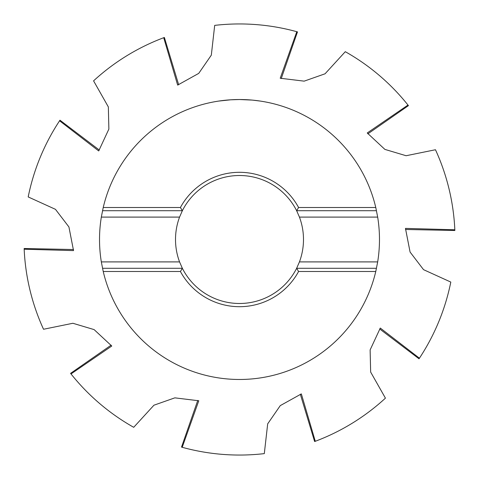 <?xml version="1.0" encoding="UTF-8"?>
<svg xmlns="http://www.w3.org/2000/svg" width="479" height="479" viewBox="0 0 479 479"><rect width="100%" height="100%" fill="white"/><g stroke="black" fill="none" stroke-linecap="round" stroke-linejoin="round"><path stroke-width="0.72" d="M241.254 99.536L241.883 99.542M244.805 99.626L245.763 99.662M251.936 100.075L239.5 99.524A139.976 139.976 0 0 1 375.77 207.503L377.674 217.101A139.976 139.976 0 0 1 377.674 261.899L375.77 271.497A139.976 139.976 0 0 1 103.23 271.497L101.326 261.899A139.976 139.976 0 0 1 101.326 217.101L103.23 207.503L180.415 207.503A67.192 67.192 0 0 1 298.585 207.503L296.645 210.706L299.441 217.101A63.988 63.988 0 0 1 299.441 261.899L296.645 268.294A63.988 63.988 0 0 1 182.355 268.294L179.559 261.899A63.988 63.988 0 0 1 179.559 217.101L182.355 210.706L102.518 210.706M253.116 100.189L260.295 101.075M180.415 207.503L182.355 210.706A63.988 63.988 0 0 1 296.645 210.706L376.482 210.706M376.482 268.294L296.645 268.294L298.585 271.497A67.192 67.192 0 0 1 180.415 271.497L103.23 271.497M182.212 447.296L198.779 400.767L174.847 397.851L153.945 405.204L133.713 427.31A215.55 215.55 0 0 1 71.012 373.937L111.763 346.036L94.112 329.606L72.886 323.271L43.529 329.259A215.55 215.55 0 0 1 24.172 249.224L73.538 250.607L68.916 226.944L55.468 209.341L28.195 196.929A215.55 215.55 0 0 1 59.576 120.798L98.71 150.939L108.877 129.079L108.344 106.925L93.573 80.855A215.55 215.55 0 0 1 163.71 37.715L177.655 85.094L198.731 73.383L211.317 55.151L214.694 25.381A215.55 215.55 0 0 1 296.788 31.704L280.221 78.233L304.153 81.149L325.055 73.796L345.287 51.69A215.55 215.55 0 0 1 407.988 105.063L367.237 132.964L384.888 149.394L406.114 155.729L435.471 149.741A215.55 215.55 0 0 1 454.828 229.776L405.462 228.393L410.084 252.056L423.532 269.659L450.805 282.071A215.55 215.55 0 0 1 419.424 358.202L380.29 328.061L370.123 349.921L370.656 372.075L385.427 398.145A215.55 215.55 0 0 1 315.29 441.285L301.345 393.906L280.269 405.617L267.683 423.849L264.306 453.619A215.55 215.55 0 0 1 182.212 447.296L181.511 447.105L197.749 400.456M296.788 31.704L297.489 31.895L281.251 78.544M103.23 207.503A139.976 139.976 0 0 1 239.5 99.524L230.752 99.8L218.705 101.075M234.518 99.614L234.991 99.596M229.142 99.907L229.728 99.866M238.674 99.524L239.386 99.524M111.116 345.173L70.563 373.369L71.012 373.937M300.333 394.259L314.613 441.536L315.29 441.285M379.679 328.947L419.023 358.801L419.424 358.202M405.479 229.471L454.864 230.495L454.828 229.776M367.884 133.827L408.437 105.631L407.988 105.063M178.667 84.741L164.387 37.464L163.71 37.715M99.321 150.053L59.977 120.199L59.576 120.798M73.521 249.529L24.136 248.505L24.172 249.224M298.585 207.503L375.77 207.503M180.415 271.497L182.355 268.294L102.518 268.294M375.77 271.497L298.585 271.497M179.559 217.101L101.326 217.101M377.674 217.101L299.441 217.101M179.559 261.899L101.326 261.899M377.674 261.899L299.441 261.899"/></g></svg>
